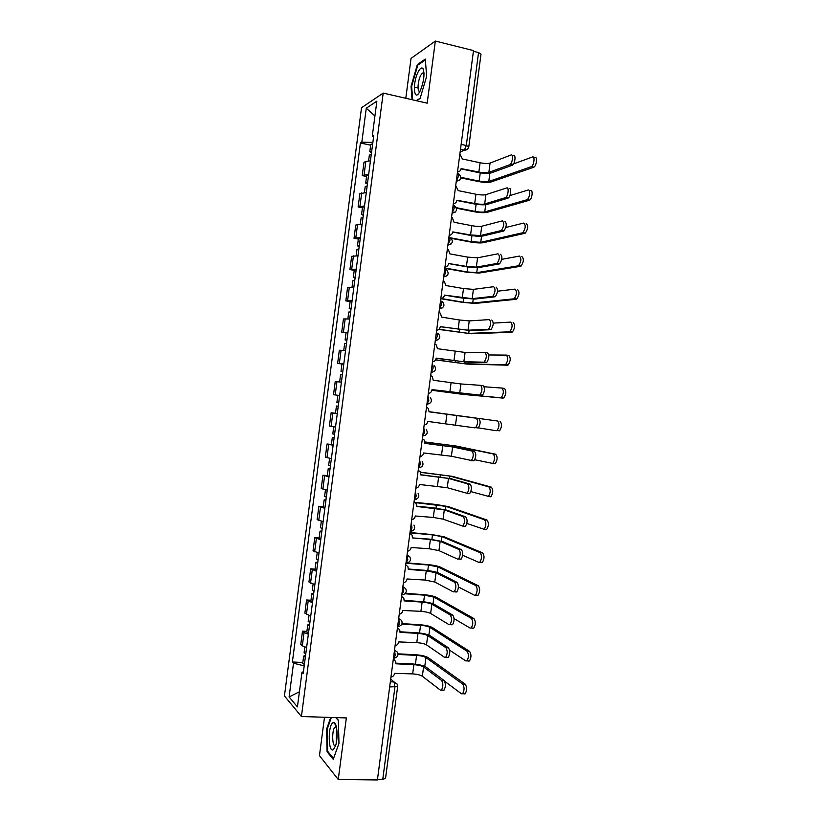 <?xml version="1.0" encoding="UTF-8"?>
<svg xmlns="http://www.w3.org/2000/svg" width="821" height="821" viewBox="0 0 821 821"><rect width="100%" height="100%" fill="white"/><g stroke="black" fill="none" stroke-linecap="round" stroke-linejoin="round"><path stroke-width="1.23" d="M324.5 717.246L319.451 755.638L338.252 779.488L377.403 779.95L473.501 50.594L435.356 41.05L411.034 58.424L405.8 98.274M383.191 93.091L361.517 107.736L284.435 695.91L301.41 716.528L383.191 93.091L427.187 103.179L435.356 41.05M336.21 743.292L336.425 731.388M338.252 779.488L346.349 717.923L301.41 716.528M389.657 686.951L397.641 686.592L385.531 778.411L382.771 779.293L394.911 687.167L394.111 681.974L390.693 679.1M377.496 779.232L382.771 779.293M473.409 51.282L478.551 52.565L481.014 54.094L468.801 146.713L466.297 145.491L478.551 52.565M370.435 160.885L365.838 161.388L363.98 162.353L362.235 175.612L368.68 174.278M366.546 176.484L362.235 175.612M366.289 192.535L359.865 193.694L358.13 206.954L364.524 205.927M362.441 207.785L358.13 206.954M362.133 224.174L355.76 225.036L354.025 238.285L360.378 237.556M358.336 239.065L354.025 238.285M357.987 255.803L351.655 256.347L349.92 269.596L356.232 269.175M354.241 270.335L349.92 269.596M353.841 287.412L347.55 287.658L345.815 300.897L352.086 300.784M350.136 301.594L345.815 300.897M349.695 319.01L343.445 318.948L341.71 332.187L347.94 332.382M346.041 332.844L341.71 332.187M345.559 350.598L339.34 350.228L337.605 363.457L343.804 363.96M343.773 364.196L337.605 363.457M341.413 382.165L335.245 381.488L333.511 394.716L339.658 395.517L333.511 394.716M337.277 413.722L331.15 412.747L329.416 425.966L335.522 427.074M336.076 413.363L331.15 412.747M333.141 445.269L327.045 443.987L325.321 457.194L331.386 458.611M331.397 444.489L327.045 443.987M329.005 476.796L322.961 475.205L321.227 488.413L327.251 490.137M327.312 475.667L322.961 475.205M324.87 508.312L318.866 506.424L317.132 519.621L323.115 521.643M323.217 506.844L318.866 506.424M320.734 539.818L314.771 537.622L313.047 550.819L318.989 553.138M319.133 538.001L314.771 537.622M316.608 571.313L310.687 568.809L308.953 581.997L314.854 584.624M315.048 569.138L310.687 568.809M312.473 602.788L306.592 599.977L304.868 613.164L310.728 616.099M310.964 600.274L306.592 599.977M308.347 634.243L304.047 632.56L302.508 631.133L300.784 644.311L302.313 645.809L306.602 647.553M306.89 631.39L302.508 631.133M372.857 142.433L361.825 142.177L366.279 108.208L376.87 101.157L372.293 136.122L373.586 136.891M303.431 671.773L301.974 672.214L303.195 673.518L373.801 135.239L372.293 136.122M301.974 672.214L297.428 706.912L289.105 696.937L293.528 663.214L304.201 665.893M361.825 142.177L360.409 143.008L292.379 661.993L293.528 663.214M416.473 100.726L420.075 98.551L426.684 76.23L425.257 59.102L417.386 64.52L411.044 86.338L412.039 99.71M330.709 717.441L326.604 729.089L327.086 751.759L333.223 759.281L338.97 743.426L338.365 720.191L335.994 717.605M370.651 145.173L360.409 143.008M302.805 662.496L292.379 661.993M366.279 108.208L374.93 115.987M299.408 691.764L289.105 696.937M419.09 91.08L419.203 92.609M418.033 87.97L414.318 87.098M411.67 86.482L411.044 86.338M418.361 64.756L417.386 64.52M335.974 725.436L335.789 725.959M328.051 751.779L327.086 751.759M327.251 729.11L326.604 729.089M513.536 155.538C516.06 154.327 515.075 163.718 512.52 165.113L510.026 164.58C512.571 163.174 513.556 153.773 511.042 154.995L490.075 163.061C487.797 163.687 484.472 163.584 480.09 162.763L462.387 158.976L459.873 154.009M461.074 168.9L477.822 172.431C483.713 173.529 488.187 173.683 491.256 172.892L512.253 165.247M457.513 171.958C459.493 171.825 460.694 170.706 461.125 168.613L478.859 172.041C483.241 172.862 486.576 172.974 488.854 172.379L509.759 164.713M534.953 157.519C537.591 156.308 536.616 165.719 533.948 167.125L531.464 166.581C534.112 165.175 535.097 155.764 532.47 156.975L510.734 164.918M371.718 151.085L369.809 151.639L371.503 152.747M372.672 143.808L370.753 144.393L369.809 151.639M531.177 166.725L488.772 181.492C486.576 182.026 483.374 181.913 479.156 181.133L460.868 177.326M371.277 154.512L369.358 155.066L368.598 160.895M460.817 177.88L478.15 181.482C483.815 182.529 488.136 182.693 491.081 181.975L533.671 167.258M509.184 188.461C511.647 187.424 510.744 196.609 508.24 198.005L505.736 197.502C508.23 196.096 509.143 186.901 506.69 187.947L485.909 194.659C483.641 195.172 480.316 195.029 475.934 194.228L458.221 190.626L455.706 185.7M456.917 200.468L473.686 203.824C479.577 204.891 484.041 205.096 487.089 204.46L507.901 198.169M453.336 203.639C455.327 203.485 456.527 202.356 456.948 200.262L474.712 203.505C479.095 204.296 482.42 204.45 484.677 203.977L505.408 197.656M504.833 221.372C506.978 223.404 506.68 226.586 503.961 230.896L501.457 230.403C504.166 226.093 504.463 222.922 502.339 220.88L481.742 226.247C479.495 226.637 476.17 226.452 471.788 225.683L454.054 222.265L452.371 217.842L451.529 217.37M452.761 232.035L469.54 235.217C475.441 236.232 479.895 236.499 482.922 236.017L503.55 231.07M449.169 235.309C451.15 235.134 452.361 233.995 452.782 231.902L470.566 234.96L480.511 235.555L501.056 230.588M418.32 71.591C412.193 82.767 413.722 103.425 419.89 91.449L420.506 90.197C423.975 81.074 424.826 73.931 423.051 68.738C421.809 67.137 420.239 68.081 418.32 71.591M424.016 73.264L422.425 73.059L420.793 75.234C417.571 80.992 417.027 93.163 420.106 91.028M420.157 98.253L416.175 100.655M412.665 99.854L411.649 86.277L417.807 65.126L425.329 59.964M332.741 722.819C327.692 725.98 328.277 753.678 333.377 749.594L335.512 745.909C338.057 738.736 337.318 724.266 334.373 722.737L332.741 722.819M336.436 727.17L334.937 727.232C331.581 730.064 332.197 748.177 335.584 745.386L335.707 745.283M333.521 758.471L327.651 751.287L327.169 729.315L331.345 717.462M335.738 717.595L338.365 720.479M530.582 190.544C533.157 189.518 532.265 198.713 529.648 200.119L527.164 199.616C529.771 198.2 530.664 188.994 528.098 190.031L509.841 195.614M367.592 182.601L365.684 183.062L367.398 184.048M368.547 175.325L366.638 175.817L365.684 183.062M526.815 199.78L484.759 211.9C482.584 212.331 479.382 212.167 475.154 211.418L456.363 207.703M367.141 186.039L365.232 186.48L364.442 192.514M456.538 208.226L474.169 211.715C479.833 212.721 484.144 212.937 487.079 212.362L529.299 200.283M526.22 223.558C528.467 225.611 528.18 228.792 525.358 233.113L522.864 232.63C525.676 228.3 525.963 225.118 523.726 223.076L505.88 227.458M363.457 214.107L361.568 214.466L363.293 215.348M364.411 206.841L362.513 207.22L361.568 214.466M522.443 232.815L480.747 242.298L471.162 241.692L450.76 237.864M363.005 217.544L361.117 217.883L360.306 224.112M451.376 238.398L470.187 241.928C475.852 242.893 480.152 243.16 483.066 242.729L524.927 233.297M500.492 254.274C502.596 256.378 502.319 259.549 499.671 263.767L497.167 263.305C499.815 259.087 500.081 255.916 497.988 253.802L477.576 257.815L467.642 257.127L449.887 253.894L448.41 249.656L447.353 249.03M448.605 263.572L465.404 266.589C471.305 267.554 475.759 267.882 478.766 267.554L499.209 263.962M444.992 266.958C446.983 266.763 448.194 265.614 448.615 263.52L466.42 266.404L476.344 267.123L496.705 263.51M496.141 287.155C498.214 289.331 497.967 292.492 495.391 296.627L492.887 296.196C495.453 292.06 495.699 288.9 493.637 286.714L473.409 289.372L463.496 288.561L445.721 285.503L444.428 281.449L443.186 280.679M444.448 295.108L461.269 297.941L474.6 299.08L494.868 296.843M440.826 298.598C442.817 298.382 444.028 297.233 444.448 295.129L472.178 298.67L492.354 296.412M491.8 320.016C493.842 322.273 493.616 325.424 491.112 329.478L488.598 329.077C491.091 325.024 491.327 321.863 489.295 319.605L469.243 320.908L459.35 319.974L441.554 317.101L440.436 313.232L439.019 312.308M440.302 326.625L470.443 330.596L490.527 329.703M436.659 330.216C438.65 329.991 439.861 328.821 440.282 326.727L468.021 330.206L488.013 329.303M521.848 256.562C524.065 258.687 523.808 261.858 521.058 266.086L518.564 265.635C521.304 261.396 521.571 258.225 519.365 256.101L501.775 259.333M359.321 245.602L357.453 245.859L359.188 246.628M360.275 238.336L358.397 238.613L357.453 245.859M518.072 265.84L476.734 272.675L467.17 271.956L444.859 267.995M358.88 249.04L357.002 249.276L356.16 255.711M444.818 268.334L466.195 272.131L479.064 273.085L520.565 266.291M517.487 289.546C519.672 291.742 519.426 294.913 516.758 299.049L514.264 298.628C516.922 294.482 517.168 291.311 514.993 289.115L497.557 291.219M355.195 277.088L353.338 277.231L355.093 277.888M356.15 269.822L354.282 269.996L353.338 277.231M513.71 298.844L472.722 303.041L463.177 302.21L441.308 298.546M354.744 280.515L352.886 280.659L352.014 287.288M440.805 298.731L462.213 302.313L475.051 303.431L516.204 299.275M513.125 322.52C515.28 324.788 515.054 327.948 512.468 332.012L509.964 331.612C512.55 327.548 512.766 324.377 510.631 322.109L493.247 323.105M351.07 308.552L349.223 308.604L350.988 309.148M352.024 301.297L350.167 301.369L349.223 308.604M509.348 331.838L468.719 333.398L438.968 329.272M350.618 311.98L348.771 312.021L347.878 318.856M438.783 329.426L471.049 333.767L511.842 332.238M485.18 352.517L487.458 352.866C489.47 355.195 489.254 358.356 486.832 362.318L484.318 361.948C486.74 357.977 486.945 354.816 484.954 352.486L465.086 352.445L437.388 348.689L436.413 344.994L434.853 343.927M436.146 358.12L466.287 362.092L486.186 362.554M432.493 361.835C434.494 361.579 435.694 360.409 436.125 358.305L463.855 361.733L483.672 362.174M506.506 355.124L508.774 355.472C510.888 357.823 510.683 360.973 508.168 364.955L505.664 364.575C508.168 360.604 508.373 357.433 506.27 355.093L488.803 354.97M346.944 340.007L345.107 339.956L346.893 340.387M347.899 332.751L346.062 332.721L345.107 339.956M504.987 364.811L464.717 363.744L435.643 359.793M346.493 343.435L344.666 343.363L343.742 350.403M435.582 359.906L467.046 364.083L507.481 365.191M480.716 385.367L483.128 385.706C485.098 388.107 484.903 391.258 482.543 395.147L480.028 394.798C482.379 390.909 482.574 387.758 480.613 385.347L460.93 383.961L433.231 380.256L432.38 376.726L430.686 375.536M432 389.616L481.845 395.383M428.326 393.433C430.327 393.156 431.538 391.976 431.959 389.872L479.331 395.034M502.021 388.076L504.412 388.415C506.495 390.837 506.311 393.988 503.868 397.887L501.364 397.538C503.796 393.639 503.981 390.478 501.908 388.056L484.164 386.763M342.819 371.451L341.002 371.287L342.798 371.615M500.625 397.775L460.714 394.08L431.897 390.242M342.367 374.869L340.551 374.704L339.668 381.95M341.423 382.124L339.607 381.929M431.887 390.283L463.044 394.398L503.129 398.123M429.075 411.814L478.787 418.525C480.726 421.009 480.552 424.159 478.263 427.967L475.739 427.649C478.027 423.831 478.202 420.68 476.272 418.197L429.075 411.824L428.326 408.437L426.53 407.124M424.17 425.011C426.171 424.724 427.382 423.523 427.803 421.43L474.99 427.885M500.061 421.337C502.103 423.831 501.939 426.992 499.568 430.809L497.064 430.491C499.425 426.663 499.589 423.503 497.547 421.009L429.085 411.67L497.547 421.009M338.693 402.875L336.887 402.618L337.841 395.383L339.648 395.619M338.252 406.303L336.446 406.026L338.252 406.231M337.298 413.548L335.491 413.25L336.446 406.026M496.264 430.727L478.397 427.864M424.929 443.278L455.05 447.24L474.456 451.334C476.365 453.89 476.201 457.04 473.984 460.786L470.823 460.735M452.617 446.942L451.386 456.23L471.459 460.489C473.676 456.743 473.83 453.592 471.931 451.037L452.617 446.942L424.909 443.361L424.262 440.128L422.363 438.701M420.013 456.579C422.015 456.271 423.226 455.07 423.646 452.966L451.386 456.23M424.96 441.955L456.23 446.049L495.699 454.249C497.711 456.815 497.567 459.976 495.268 463.732L492.087 463.68M474.795 459.75L492.754 463.434C495.053 459.678 495.196 456.517 493.195 453.951L453.89 445.762L424.97 442.037M334.578 434.288L332.782 433.929L333.716 426.807M334.126 437.716L332.341 437.336L334.168 437.429M333.182 444.961L331.386 444.561L332.341 437.336M420.783 474.733L450.893 478.684L470.115 484.123C471.993 486.761 471.849 489.911 469.694 493.585L468.842 493.79M448.461 478.417L447.24 487.705L467.17 493.318C469.314 489.634 469.458 486.484 467.59 483.856L448.461 478.417L420.763 474.897L420.198 471.798L418.207 470.269M415.847 488.136C417.858 487.807 419.069 486.596 419.49 484.493L447.24 487.705M416.637 506.167L433.58 507.86L446.747 510.128L465.784 516.902C467.631 519.611 467.508 522.761 465.415 526.374L464.512 526.569M444.305 509.882L443.083 519.159L462.88 526.128C464.973 522.525 465.097 519.365 463.26 516.655L444.305 509.882L416.606 506.413L416.114 503.447L414.051 501.816M411.69 519.683C413.702 519.334 414.913 518.113 415.344 516.009L433.303 517.435L443.083 519.159M440.159 541.326L438.937 550.604L457.656 559.111L458.59 558.937C460.622 555.386 460.735 552.225 458.929 549.444L440.159 541.326L430.389 539.52L412.45 537.919L429.455 539.11L442.601 541.552L461.453 549.67C463.27 552.451 463.157 555.612 461.125 559.152L460.181 559.327M407.544 551.209C409.546 550.85 410.767 549.608 411.188 547.504L429.167 548.746L438.937 550.604M412.491 537.611L412.019 535.066L409.895 533.352M408.355 569.004L425.34 570.349C431.282 570.913 435.653 571.785 438.455 572.955L457.133 582.417C458.908 585.27 458.816 588.441 456.845 591.92L455.86 592.064M436.013 572.76L434.781 582.027L453.325 591.879L454.3 591.736C456.271 588.247 456.373 585.075 454.598 582.222L436.013 572.76L426.263 570.831L408.304 569.405L407.924 566.675L405.738 564.879M403.388 582.725C405.4 582.346 406.611 581.094 407.042 578.99L425.042 580.057L434.781 582.027M404.209 600.408L421.214 601.577C427.166 602.101 431.528 603.025 434.309 604.359L452.802 615.145C454.557 618.08 454.475 621.251 452.556 624.678L451.529 624.802M431.856 604.184L430.635 613.451L448.995 624.637L450.021 624.514C451.93 621.087 452.012 617.915 450.267 614.98L431.856 604.184C429.804 603.199 426.561 602.511 422.127 602.121L404.158 600.88L403.829 598.252L401.592 596.395M399.242 614.231C401.253 613.821 402.464 612.569 402.895 610.465L420.916 611.347C425.34 611.727 428.583 612.425 430.635 613.451M400.073 631.79L417.099 632.796C423.051 633.268 427.402 634.253 430.163 635.741L448.482 647.872C450.206 650.868 450.134 654.06 448.266 657.416L447.209 657.518M427.72 635.598L426.489 644.854L444.674 657.385L445.731 657.293C447.578 653.927 447.65 650.735 445.947 647.728L427.72 635.598C425.668 634.489 422.435 633.761 418.002 633.402L400.012 632.344L399.724 629.81L397.436 627.891M397.467 627.655L398.082 628.127M395.086 645.717C397.097 645.296 398.318 644.033 398.749 641.919L416.791 642.627C421.214 642.976 424.457 643.715 426.489 644.854M420.414 472.198L452.227 476.324L491.348 487.151C493.329 489.788 493.205 492.949 490.968 496.633L490.065 496.849M470.885 491.605L488.454 496.366C490.681 492.682 490.804 489.521 488.834 486.874L449.887 476.067L420.496 472.362M330.463 465.692L328.677 465.22L329.59 458.313M330.011 469.109L328.236 468.637L330.073 468.617M329.057 476.354L327.281 475.852L328.236 468.637M415.128 502.36L435.551 504.412L448.235 506.588L487.007 520.032C488.947 522.741 488.834 525.912 486.668 529.524L485.724 529.719M466.841 523.439L484.154 529.288C486.309 525.666 486.422 522.505 484.482 519.785L445.895 506.352L415.447 502.616M326.337 497.074L324.582 496.51L325.455 489.798M325.896 500.492L324.131 499.917L325.988 499.784M324.942 507.737L323.187 507.132L324.131 499.917M409.997 532.542L431.589 534.512L444.243 536.831L482.656 552.892C484.564 555.684 484.472 558.855 482.368 562.406L481.373 562.58M462.685 555.242L478.848 562.375L479.844 562.2C481.937 558.639 482.04 555.468 480.131 552.677L441.893 536.616L432.482 534.892L409.956 532.85M322.222 528.447L320.477 527.78L321.329 521.273M321.781 531.864L320.026 531.187L321.904 530.951M320.826 539.11L319.082 538.402L320.026 531.187M407.216 562.929L427.618 564.591C433.334 565.135 437.542 565.967 440.251 567.065L478.304 585.742C480.182 588.616 480.111 591.787 478.068 595.276L477.032 595.43M458.436 586.974L474.507 595.246L475.544 595.092C477.576 591.602 477.658 588.421 475.79 585.558L437.901 566.88L428.511 565.033L405.964 563.206M318.117 559.809L316.372 559.039L317.204 552.738M317.665 563.227L315.931 562.447L317.809 562.098M316.721 570.462L314.987 569.651L315.931 562.447M405.41 593.357L423.657 594.661C429.373 595.174 433.58 596.046 436.259 597.298L473.963 618.582C475.811 621.528 475.749 624.709 473.768 628.137L472.68 628.26M454.075 618.624L470.156 628.106L471.233 627.983C473.204 624.545 473.276 621.364 471.439 618.418L433.909 597.124L424.539 595.163L404.989 593.778M314.002 591.151L312.278 590.278L313.078 584.193M313.55 594.568L311.836 593.686L313.735 593.224M312.606 601.803L310.892 600.89L311.836 593.686M402.033 623.621L419.685 624.719C425.411 625.181 429.609 626.115 432.277 627.501L469.622 651.402C471.439 654.419 471.387 657.611 469.468 660.987L468.339 661.079M449.569 650.14L465.815 660.956L466.933 660.864C468.842 657.488 468.894 654.286 467.098 651.269L429.917 627.357C427.946 626.331 424.826 625.633 420.557 625.284L401.838 624.134M309.897 622.492L308.183 621.507L308.953 615.637M309.445 625.9L307.742 624.914L309.65 624.35M308.501 633.135L306.797 632.119L307.742 624.914M395.938 663.163L412.984 663.994C418.936 664.435 423.287 665.472 426.027 667.104L444.161 680.568C445.844 683.647 445.793 686.849 443.987 690.153L442.888 690.215M423.574 666.991L422.353 676.247L440.343 690.112L441.441 690.051C443.237 686.736 443.299 683.544 441.616 680.465L423.574 666.991C421.542 665.769 418.31 665 413.876 664.671L395.866 663.799L395.619 661.357L393.29 659.366M393.331 659.058L394.111 659.694M390.94 677.192C392.961 676.75 394.172 675.478 394.603 673.374L412.665 673.887C417.099 674.205 420.321 674.995 422.353 676.247M397.99 653.834L415.724 654.758C421.45 655.189 425.637 656.174 428.285 657.703L465.281 684.211C467.067 687.3 467.026 690.512 465.158 693.827L464.009 693.889M444.756 681.358L461.474 693.786L462.623 693.724C464.481 690.399 464.522 687.198 462.757 684.109L425.935 657.58C423.964 656.441 420.855 655.712 416.586 655.394L398 654.429M305.781 653.803L304.088 652.726L304.837 647.061M305.34 657.221L303.647 656.133L305.566 655.456M304.386 664.446L302.703 663.327L303.647 656.133M424.231 666.17L416.965 664.384M393.433 658.298L394.152 658.196L395.24 655.22L394.501 650.181M397.61 626.597L398.298 626.474L399.427 623.416L398.678 618.47M401.787 594.876L403.624 591.592L402.854 586.758M405.964 563.155L407.821 559.758L407.042 555.027M410.151 531.413L412.019 527.913L411.218 523.275M414.338 499.65L416.216 496.048L415.405 491.512M418.525 467.888L420.414 464.173L419.593 459.739M422.712 436.095L424.611 432.287L423.78 427.957M429.64 403.501L426.899 404.301L428.819 400.391L427.977 396.153M431.087 372.488L433.026 368.475C433.262 366.074 432.975 364.698 432.164 364.339M435.284 340.664L437.234 336.538C437.47 334.147 437.172 332.803 436.362 332.515M442.57 307.793L439.471 308.85L441.441 304.601C441.677 302.21 441.38 300.897 440.549 300.671M443.679 276.975L445.649 272.634C445.885 270.253 445.587 268.98 444.746 268.816M451.14 243.96L447.866 245.14L449.867 240.666C450.103 238.285 449.795 237.043 448.954 236.941M452.073 213.224L454.085 208.678C454.311 206.307 454.003 205.096 453.151 205.055M456.281 181.328L458.303 176.679C458.529 174.309 458.21 173.139 457.359 173.159M390.334 681.82L394.111 681.974L397.148 684.088L397.641 686.592M460.14 152.039L464.358 150.181L466.297 145.491L461.145 144.363M460.478 149.473L464.183 150.274L467.693 148.981M306.418 614.498L308.152 601.249M310.523 583.167L312.267 569.918M314.638 551.835L316.372 538.566M318.743 520.483L320.488 507.214M322.858 489.111L324.603 475.841M326.974 457.738L328.718 444.459M331.089 426.345L332.833 413.055M335.204 394.942L336.949 381.642M339.33 363.518L341.074 350.218M343.445 332.084L345.189 318.784M347.57 300.64L349.315 287.329M351.696 269.175L353.44 255.865M355.821 237.71L357.576 224.39M359.957 206.215L361.702 192.894M364.083 174.719L365.838 161.388M302.313 645.809L304.047 632.56M456.271 181.379L459.678 180.086M452.073 213.265L455.409 212.023M443.668 276.995L446.86 275.877M418.648 467.888L420.937 467.262M414.564 499.65L416.555 499.127M410.479 531.403L412.152 530.982M406.395 563.134L407.719 562.816M407.042 554.996L409.843 556.895C411.229 560.148 410.141 562.18 406.6 562.99L405.995 562.939M402.3 594.845L403.275 594.63M402.865 586.717L405.718 588.688C407.011 591.92 405.923 593.932 402.454 594.732L401.808 594.691M398.216 626.536L398.801 626.423M398.688 618.429L401.582 620.46C402.813 623.673 401.715 625.674 398.298 626.474L397.631 626.433M394.511 650.129L397.456 652.213C398.606 655.404 397.508 657.395 394.152 658.196L393.454 658.155M480.09 162.763L478.859 172.041M490.075 163.061L488.854 172.379M479.156 181.133L480.244 172.872M488.772 181.492L489.86 173.21M475.934 194.228L474.712 203.505M485.909 194.659L484.677 203.977M471.788 225.683L470.566 234.96M481.742 226.247L480.511 235.555M475.154 211.418L476.108 204.255M484.759 211.9L485.704 204.716M471.162 241.692L471.962 235.617M480.747 242.298L481.547 236.202M467.642 257.127L466.42 266.404M477.576 257.815L476.344 267.123M463.496 288.561L462.274 297.828M473.409 289.372L472.178 298.67M459.35 319.974L458.128 329.242M469.243 320.908L468.021 330.206M467.17 271.956L467.826 266.979M476.734 272.675L477.391 267.677M463.177 302.21L463.691 298.321M472.722 303.041L473.245 299.142M459.196 332.454L459.565 329.642M468.719 333.398L469.089 330.586M455.203 351.378L453.982 360.635M465.086 352.445L463.855 361.733M455.203 362.677L455.429 360.963M464.717 363.744L464.943 362.02M451.068 382.771L449.846 392.028M460.93 383.961L459.698 393.249M451.222 392.89L451.304 392.264M460.714 394.08L460.797 393.444M476.272 418.197L478.787 418.525M446.922 414.143L445.711 423.4M456.774 415.457L455.542 424.744M471.931 451.037L474.456 451.334M442.786 445.505L441.575 454.752M493.195 453.951L495.699 454.249M444.264 445.608L444.428 444.387M453.726 446.993L453.89 445.762M467.59 483.856L470.115 484.123M438.65 476.857L437.439 486.104M463.26 516.655L465.784 516.902M434.525 508.199L433.303 517.435M458.929 549.444L461.453 549.67M430.389 539.52L429.167 548.746M454.598 582.222L457.133 582.417M426.263 570.831L425.042 580.057M450.267 614.98L452.802 615.145M422.127 602.121L420.916 611.347M445.947 647.728L448.482 647.872M418.002 633.402L416.791 642.627M488.834 486.874L491.348 487.151M440.138 476.878L440.446 474.569M449.58 478.376L449.887 476.067M484.482 519.785L487.007 520.032M436.013 508.127L436.464 504.73M445.444 509.749L445.895 506.352M480.131 552.677L482.656 552.892M431.897 539.366L432.482 534.892M441.308 541.101L441.893 536.616M475.79 585.558L478.304 585.742M427.772 570.595L428.511 565.033M437.172 572.442L437.901 566.88M471.439 618.418L473.963 618.582M423.657 601.803L424.539 595.163M433.036 603.774L433.909 597.124M467.098 651.269L469.622 651.402M419.541 633.001L420.557 625.284M428.901 635.095L429.917 627.357M441.616 680.465L444.161 680.568M413.876 664.671L412.665 673.887M462.757 684.109L465.281 684.211M415.426 664.189L416.586 655.394M424.765 666.395L425.935 657.58M456.291 181.215L456.425 181.246C461.351 179.82 462.038 177.295 458.487 173.662M452.094 213.08L452.268 213.111C457.04 211.808 457.79 209.334 454.526 205.702M447.897 244.935L448.112 244.976C452.73 243.765 453.541 241.343 450.555 237.731M443.699 276.78L443.966 276.821C448.43 275.692 449.292 273.331 446.552 269.74M439.502 308.614L439.81 308.665C444.14 307.608 445.054 305.299 442.529 301.738M435.315 340.438L435.664 340.489C439.861 339.494 440.805 337.226 438.486 333.706M431.117 372.252L431.507 372.313C435.592 371.359 436.567 369.142 434.432 365.663M426.93 404.055L427.361 404.117C431.333 403.203 432.339 401.028 430.358 397.59M422.743 435.859L423.205 435.91C427.084 435.027 428.11 432.893 426.273 429.496M418.556 467.642L419.059 467.693C422.836 466.841 423.882 464.737 422.179 461.381M414.369 499.414L414.903 499.476C418.597 498.634 419.654 496.561 418.074 493.236M410.182 531.187L410.757 531.238C414.369 530.417 415.436 528.365 413.958 525.081M460.489 149.35L464.358 150.181C466.79 150.181 468.268 149.022 468.801 146.713M512.52 165.113L510.026 164.58M533.948 167.125L531.464 166.581M508.24 198.005L505.736 197.502M503.961 230.896L501.457 230.403M424.026 73.438L422.425 73.059M424.016 73.151L423.051 68.738M336.456 727.283L334.937 727.232M336.251 727.026L334.373 722.737M529.648 200.119L527.164 199.616M525.358 233.113L522.864 232.63M499.671 263.767L497.167 263.305M495.391 296.627L492.887 296.196M491.112 329.478L488.598 329.077M521.058 266.086L518.564 265.635M516.758 299.049L514.264 298.628M512.468 332.012L509.964 331.612M486.832 362.318L484.318 361.948M508.168 364.955L505.664 364.575M482.543 395.147L480.028 394.798M503.868 397.887L501.364 397.538M341.002 371.287L341.947 364.062M478.263 427.967L475.739 427.649M499.568 430.809L497.064 430.491M473.984 460.786L471.459 460.489M495.268 463.732L492.754 463.434M469.694 493.585L467.17 493.318M465.415 526.374L462.88 526.128M461.125 559.152L458.59 558.937M456.845 591.92L454.3 591.736M452.556 624.678L450.021 624.514M448.266 657.416L445.731 657.293M490.968 496.633L488.454 496.366M486.668 529.524L484.154 529.288M482.368 562.406L479.844 562.2M478.068 595.276L475.544 595.092M473.768 628.137L471.233 627.983M469.468 660.987L466.933 660.864M443.987 690.153L441.441 690.051M465.158 693.827L462.623 693.724"/></g></svg>
